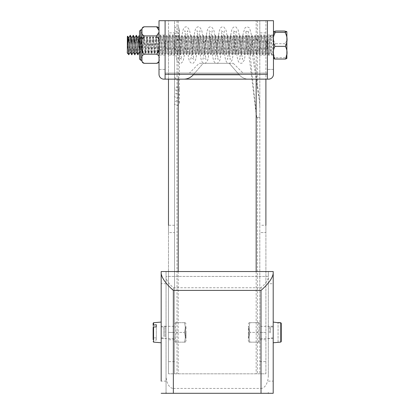<?xml version="1.0" encoding="UTF-8"?>
<svg xmlns="http://www.w3.org/2000/svg" width="414" height="414" viewBox="0 0 414 414"><rect width="100%" height="100%" fill="white"/><g stroke="black" fill="none" stroke-linecap="round" stroke-linejoin="round"><path stroke-width="0.31" stroke-dasharray="2.07 1.55" d="M159.012 35.066L159.012 55.036L159.012 35.066L165.098 35.066L165.098 55.036L165.098 35.066M271.946 37.974L270.383 35.314L268.862 54.793L267.335 35.314L265.814 54.793L264.292 35.309L262.766 54.793L261.244 35.314L259.723 54.793L258.196 35.309L256.675 54.793L255.153 35.314L253.627 54.798L252.105 35.314L250.579 54.793L249.057 35.314L247.536 54.798L246.009 35.314L244.488 54.793L242.966 35.309L241.44 54.788L239.918 35.304L238.397 54.793L236.87 35.309L235.349 54.793L233.827 35.314L232.301 54.798L230.779 35.309L229.258 54.793L227.731 35.309L226.21 54.793L224.683 35.314L223.162 54.798L221.64 35.319L220.113 54.803L218.592 35.325L217.071 54.803L215.544 35.319L214.022 54.803L212.501 35.319L210.974 54.798L209.453 35.314L207.931 54.793L206.405 35.314L204.883 54.788L203.362 35.309L201.835 54.788L200.314 35.304L198.787 54.783L197.266 35.304L195.744 54.783L194.218 35.304L192.696 54.788L191.175 35.309L189.648 54.793L188.127 35.314L186.605 54.793L185.079 35.314L183.557 54.798L182.036 35.309L180.509 54.803L178.988 35.314L177.466 54.798L175.94 35.314L174.418 54.793L172.892 35.309L171.37 54.798L169.849 35.314L168.322 54.793L166.801 35.309L165.279 54.793L163.753 35.314L162.231 54.793L160.71 35.309L159.183 54.793L159.012 44.753L158.184 53.111L156.709 36.96L155.219 53.137L153.661 36.965L152.14 53.152L150.613 36.965L149.092 53.147L147.57 36.96L146.054 53.147L144.522 36.96L142.996 53.142L141.526 37.001L139.953 53.147L139.528 50.254L139.528 53.147L139.528 45.773L140.382 37.001L141.909 53.101L143.43 37.006L144.952 53.106L146.468 36.991L147.948 53.147L149.475 36.96L150.996 53.147L152.518 36.96L154.044 53.142L155.566 36.96L157.087 53.142L158.614 36.96L159.012 39.537L159.183 54.803L160.704 35.314L162.231 54.798L163.753 35.314L165.274 54.793L166.801 35.309L168.322 54.798L169.843 35.314L171.37 54.798L172.892 35.309L174.413 54.788L175.94 35.304L177.461 54.788L178.983 35.314L180.509 54.783L182.031 35.309L183.552 54.788L185.079 35.304L186.6 54.783L188.127 35.304L189.648 54.788L191.17 35.304L192.696 54.793L194.218 35.314L195.739 54.793L197.266 35.314L198.787 54.798L200.309 35.314L201.835 54.798L203.357 35.319L204.878 54.803L206.405 35.319L207.926 54.803L209.448 35.319L210.974 54.803L212.496 35.319L214.022 54.803L215.544 35.314L217.065 54.793L218.592 35.314L220.113 54.793L221.635 35.309L223.162 54.793L224.683 35.304L226.204 54.783L227.731 35.304L229.252 54.783L230.774 35.304L232.301 54.793L233.822 35.304L235.343 54.788L236.87 35.309L238.392 54.788L239.918 35.309L241.44 54.793L242.961 35.309L244.488 54.798L246.009 35.314L247.531 54.793L249.057 35.309L250.579 54.793L252.1 35.314L253.627 54.793L255.148 35.314L256.67 54.798L258.196 35.314L259.718 54.793L261.239 35.309L262.766 54.798L264.287 35.314L265.814 54.793L267.335 35.309L268.857 54.793L270.383 35.314L271.905 54.793L273.426 35.314L271.848 38L270.44 52.107L268.919 38L267.392 52.107L265.871 37.995L264.344 52.107L262.823 38L261.301 52.112L259.775 37.995L258.253 52.107L256.732 37.995L255.205 52.112L253.684 38L252.162 52.107L250.636 37.995L249.114 52.107L247.588 37.995L246.071 52.097L244.539 37.995L243.023 52.107L241.497 37.995L239.975 52.112L238.335 37.995L236.927 52.112L235.292 37.99L233.879 52.107L232.357 37.99L230.836 52.107L229.201 37.99L227.788 52.107L226.153 37.99L224.74 52.107L223.218 37.995L221.692 52.112L220.176 37.995L218.649 52.102L217.127 37.995L215.601 52.107L214.079 37.995L212.558 52.107L211.031 38L209.51 52.107L207.983 37.995L206.467 52.107L204.935 37.995L203.419 52.107L201.887 38L200.371 52.112L198.844 37.995L197.323 52.112L195.796 38L194.275 52.112L192.634 38L191.227 52.112L189.591 37.99L188.184 52.107L186.543 37.99L185.136 52.107L183.5 37.99L182.088 52.112L180.452 37.995L179.039 52.102L177.518 38L175.997 52.097L174.475 37.99L172.948 52.102L171.427 37.995L169.906 52.102L168.379 37.995L166.858 52.112L165.217 37.995L163.809 52.107L162.288 37.995L160.761 52.107L159.24 38L157.718 52.112L156.078 37.995L154.67 52.117L153.149 38.005L151.622 52.117L149.982 38L148.574 52.117L147.053 37.995L145.531 52.112L143.891 37.995L142.369 52.107L140.848 37.995L139.528 51.828M159.012 39.537L159.012 44.753M139.528 59.057L139.528 31.05M142.012 33.368L141.966 58.436C141.324 56.64 142.137 55.228 144.398 54.193C142.137 52.123 141.324 49.297 141.966 45.706L141.966 57.934M144.398 63.332C142.137 62.297 141.324 60.884 141.966 59.088L141.966 31.019C141.324 29.223 142.137 27.81 144.398 26.775M159.012 46.71L159.012 45.706C159.649 49.297 158.836 52.123 156.575 54.193C158.836 55.228 159.649 56.64 159.012 58.436L159.012 57.934M159.012 59.59L159.012 59.088C159.649 60.884 158.836 62.297 156.575 63.332M159.012 32.256L159.012 31.671C159.649 33.467 158.836 34.88 156.575 35.914C158.836 37.984 159.649 40.81 159.012 44.396L159.012 43.398M156.575 26.775C158.836 27.81 159.649 29.223 159.012 31.019L159.012 30.434M141.966 32.256L141.966 44.396C141.324 40.81 142.137 37.984 144.398 35.914L143.86 35.852M143.663 35.801L143.285 35.635M142.861 35.34L142.043 33.606M141.966 46.71L141.966 43.398M159.012 44.396L159.012 45.706L159.012 44.396M159.012 31.019L159.012 31.671L159.012 31.019M159.012 58.436L159.012 59.088L159.012 58.436M156.575 54.193L144.398 54.193M156.575 35.914L144.398 35.914M159.012 54.182L159.142 54.767M137.914 38L136.278 52.107M134.048 45.064L133.23 52.107M131 45.064L130.187 52.112M128.107 42.865L127.352 51.791M127.698 36.184L127.352 52.335L128.568 54.348M128.676 54.757L130.198 35.345M133.241 35.361L131.807 54.757L133.246 35.35M134.814 54.793L136.294 35.345M137.857 54.793L138.618 45.043M138.618 45.064L137.898 54.757M136.372 35.34L134.855 54.762M130.239 35.314L128.759 54.762M168.482 79.146L168.482 20.7L174.568 20.7L174.568 32.877L168.482 32.877L168.482 20.7L178.222 20.7L178.222 73.061L165.098 73.061L165.098 69.407L159.012 69.407L159.012 74.277A4.87 4.87 0 0 0 163.882 79.146L165.098 79.146L165.098 20.7L165.098 73.061L267.382 73.061L267.382 69.407L267.382 73.061L256.152 73.061L256.152 79.146L268.598 79.146L177.006 79.146A3.638 2.437 90 0 1 174.568 75.508A3.638 2.437 90 0 1 175.205 73.061L178.807 73.061A3.638 2.437 90 0 1 179.443 75.508A3.638 2.437 90 0 1 177.006 79.146L268.598 79.146A4.87 4.87 0 0 0 273.468 74.277A4.87 4.87 0 0 1 268.598 79.146A4.87 4.87 0 0 0 273.468 74.277L273.468 20.7L267.382 20.7L267.382 73.061L175.205 73.061M178.807 73.061L267.382 73.061L267.382 20.7L159.012 20.7L159.012 74.277A4.87 4.87 0 0 0 163.882 79.146L178.222 79.146L178.222 73.061L256.152 73.061L256.152 20.7L265.897 20.7L265.897 373.816L168.482 373.816L265.897 373.816L265.897 232.57L259.806 232.57L259.806 340.82L259.806 232.57L265.897 232.57L265.897 225.263L259.806 225.263M250.123 44.769L252.545 44.422L250.123 44.769M259.806 106.921L259.49 101.166L257.368 88.187A116.003 2.437 -97 0 0 256.758 117.478L259.806 117.152L259.806 20.7L174.568 20.7L174.568 373.816L174.568 32.877M265.897 32.877L259.806 32.877L259.806 373.816L259.806 117.152L256.758 117.478M177.006 100.85A2.437 2.318 -0 0 0 174.568 103.164A2.437 2.318 -0 0 0 177.006 105.482A2.437 2.318 -0 0 0 179.443 103.164A2.437 2.318 -0 0 0 177.006 100.85M174.568 79.146L174.568 88.767A2.437 1.63 0 0 0 177.006 90.397A2.437 1.63 0 0 0 179.443 88.767A2.437 1.63 0 0 0 177.006 87.137A2.437 1.63 0 0 0 174.568 88.767L174.568 103.164M189.452 73.061L243.028 73.061L189.452 73.061L243.028 73.061L189.452 73.061L199.191 63.316L233.289 63.316L199.191 63.316L233.289 63.316L199.191 63.316L189.452 73.061M273.468 69.407L267.382 69.407L273.468 69.407L273.468 74.277M248.576 79.146L183.904 79.146L248.576 79.146C244.907 79.079 241.848 77.682 239.385 74.96C241.848 77.682 244.907 79.079 248.576 79.146M259.806 32.877L259.806 20.7L265.897 20.7L265.897 79.146M259.806 55.036L259.806 35.066L259.806 55.036L265.897 55.036L265.897 35.066L265.897 55.036M185.529 337.312L185.389 327.386L185.389 337.451L185.41 327.386L185.41 337.451L186.015 338.507L186.015 326.33L186.015 338.507M165.072 336.908L165.072 326.33L165.072 336.908M174.573 327.924L174.573 338.507L174.573 327.924M161.175 338.626L161.175 326.206L161.175 338.626L166.045 338.626L166.045 326.206L166.045 338.626M161.175 336.468L161.175 326.925L161.175 336.468M153.139 327.36L153.139 339.63L153.584 339.961L156.306 340.122L156.306 326.869L156.306 337.969L153.584 337.803L153.139 337.472L153.139 325.207M156.306 340.122L156.306 337.969M153.139 337.472L153.139 323.215M161.175 340.054L161.175 322.066L161.175 340.054M163.877 336.468L163.877 326.925L163.877 336.468M248.845 327.526L248.99 337.451L248.99 327.386L248.969 337.451L248.969 327.386L248.359 326.33L248.359 338.507L248.359 326.33M269.302 332.892L269.302 326.33L269.302 332.892M259.806 331.945L259.806 338.507L259.806 331.945M273.199 326.206L273.199 338.626L273.199 326.206L268.329 326.206L268.329 338.626L268.329 326.206M273.199 332.846L273.199 326.925L273.199 332.846M278.068 342.088L278.068 322.744L278.068 342.316L280.79 341.85L280.79 322.76M281.235 323.246L281.235 341.359L280.79 341.85M281.235 341.586L281.235 323.474M273.199 333.223L273.199 322.066L273.199 333.223M270.497 332.846L270.497 326.925L270.497 332.846M166.045 381.123L161.175 381.123L161.175 271.537L166.045 271.537L166.045 276.407L268.329 276.407L268.329 277.613C267.889 280.423 265.452 283.797 261.022 287.735L173.352 287.735C168.922 283.797 166.49 280.423 166.045 277.613L166.045 276.407L268.329 276.407L268.329 271.537L273.199 271.537L273.199 283.714L268.329 283.714L268.329 271.537L166.045 271.537L166.045 392.85L166.045 277.613M268.329 277.613L268.329 375.167A13.264 7.307 90 0 1 261.022 388.43L261.022 287.735M173.352 287.735L173.352 388.43A13.264 7.307 90 0 1 166.045 375.167M268.329 283.714L268.329 375.167M268.329 381.123L273.199 381.123L273.199 393.3L268.329 393.3M273.199 381.123L273.199 283.714M166.045 393.3L161.175 393.3M166.392 393.3L267.987 393.3M173.352 388.43L261.022 388.43M185.529 327.526L186.015 326.33M174.568 225.263L168.482 225.263L168.482 232.57L174.568 232.57L174.568 328.271L174.568 232.57L168.482 232.57L168.482 339.723L168.482 332.416L174.568 332.416L174.568 340.82L174.568 332.416L168.482 332.416L168.482 271.537L168.482 373.816L168.482 361.639L174.568 361.639M186.015 332.416L186.015 340.82L186.015 332.416M176.214 342.161C175.044 342.161 175.044 342.161 176.214 342.161C175.044 342.161 175.044 342.161 176.214 342.161C175.044 338.911 175.044 335.666 176.214 332.416C175.044 335.666 175.044 338.911 176.214 342.161L184.375 342.161C185.544 338.911 185.544 335.666 184.375 332.416C185.544 335.666 185.544 338.911 184.375 342.161C185.544 342.161 185.544 342.161 184.375 342.161C185.544 342.161 185.544 342.161 184.375 342.161L176.214 342.161M176.214 322.677C175.044 325.921 175.044 329.171 176.214 332.416C175.044 329.171 175.044 325.921 176.214 322.677C175.044 322.677 175.044 322.677 176.214 322.677C175.044 322.677 175.044 322.677 176.214 322.677L184.375 322.677C185.544 325.921 185.544 329.171 184.375 332.416C185.544 329.171 185.544 325.921 184.375 322.677C185.544 322.677 185.544 322.677 184.375 322.677C185.544 322.677 185.544 322.677 184.375 322.677L176.214 322.677M176.214 332.416L184.375 332.416L176.214 332.416M259.806 328.271L259.806 339.723L259.806 328.271M248.845 337.312L248.359 338.507M248.359 332.416L248.359 340.82L248.359 332.416M258.165 322.677C259.335 322.677 259.335 322.677 258.165 322.677C259.335 322.677 259.335 322.677 258.165 322.677C259.335 325.921 259.335 329.171 258.165 332.416C259.335 329.171 259.335 325.921 258.165 322.677L250.004 322.677C248.83 325.921 248.83 329.171 250.004 332.416C248.83 329.171 248.83 325.921 250.004 322.677C248.83 322.677 248.83 322.677 250.004 322.677C248.83 322.677 248.83 322.677 250.004 322.677L258.165 322.677M258.165 342.161C259.335 338.911 259.335 335.666 258.165 332.416C259.335 335.666 259.335 338.911 258.165 342.161C259.335 342.161 259.335 342.161 258.165 342.161C259.335 342.161 259.335 342.161 258.165 342.161L250.004 342.161C248.83 338.911 248.83 335.666 250.004 332.416C248.83 335.666 248.83 338.911 250.004 342.161C248.83 342.161 248.83 342.161 250.004 342.161C248.83 342.161 248.83 342.161 250.004 342.161L258.165 342.161M258.165 332.416L250.004 332.416L258.165 332.416M273.468 35.066L273.468 55.036L273.468 35.066L267.382 35.066L267.382 55.036L267.382 35.066M273.468 35.345L273.468 54.793L273.468 35.314L270.425 35.345M127.352 52.335L127.352 53.189M127.352 41.4L127.352 36.53M286.866 33.229L286.83 31.593M284.428 31.024C288.175 33.669 287.626 40.468 284.992 43.708C287.621 48.215 287.756 52.883 285.396 57.712L286.861 58.431M273.468 33.229L273.468 58.317L273.468 33.229M273.473 58.431L273.98 57.851L274.937 57.712C272.578 52.883 272.707 48.215 275.341 43.708C272.707 40.468 272.158 33.669 275.905 31.024M285.396 57.712L274.937 57.712M284.992 43.708L275.341 43.708M203.212 63.316L229.268 63.316L239.385 74.96L193.095 74.96L239.385 74.96L193.095 74.96L239.385 74.96L229.268 63.316L203.212 63.316L229.268 63.316L203.212 63.316L193.095 74.96L203.212 63.316M256.152 79.146L178.222 79.146M159.012 69.407L165.098 69.407L165.098 79.146L165.098 20.7L267.382 20.7L267.382 79.146M163.882 79.146A4.87 4.87 0 0 1 159.012 74.277M165.098 20.7L267.382 20.7M178.222 20.7L256.152 20.7M259.806 35.066L265.897 35.066M174.568 55.036L174.568 35.066L174.568 55.036L168.482 55.036L168.482 35.066L168.482 55.036M168.482 32.877L168.482 361.639M140.744 29.834L140.744 60.273M177.006 36.09A2.437 1.63 180 0 1 174.568 34.465A2.437 1.63 180 0 1 174.573 34.45A2.437 1.63 180 0 1 177.011 32.835A2.437 1.63 180 0 1 179.443 34.455A2.437 1.63 180 0 1 179.443 34.465A2.437 1.63 180 0 1 177.006 36.09M174.568 95.634A2.437 2.318 -0 0 0 177.006 97.952A2.437 2.318 -0 0 0 179.443 95.634A2.437 2.318 -0 0 0 177.006 93.321A2.437 2.318 -0 0 0 174.568 95.634M257.368 20.7L257.368 88.187M257.368 117.4L257.368 373.816M153.584 339.961L153.584 342.104M153.584 322.734L153.584 337.803M166.045 283.714L161.175 283.714M165.098 74.277L267.382 74.277M178.222 271.537L178.222 373.816M256.152 271.537L256.152 373.816M265.897 332.416L259.806 332.416L265.897 332.416M259.806 361.639L265.897 361.639M177.006 20.7L177.006 373.816M159.012 36.96L158.614 36.96M156.709 36.96L155.566 36.96M153.661 36.96L152.518 36.96M150.613 36.96L149.475 36.96M147.57 36.96L146.427 36.96M144.522 36.96L143.379 36.96M141.474 36.96L140.33 36.96M158.231 53.147L157.087 53.147M155.183 53.147L154.044 53.147M152.14 53.147L150.996 53.147M149.092 53.147L147.948 53.147M146.044 53.147L144.905 53.147M142.996 53.147L141.857 53.147M139.953 53.147L139.528 53.147M160.663 35.35L159.126 38M162.19 54.762L160.653 52.112M163.711 35.35L162.174 38M165.233 54.757L163.696 52.107M166.754 35.345L165.217 37.995M168.281 54.762L166.744 52.112M169.802 35.35L168.265 38M171.324 54.762L169.787 52.112M172.85 35.345L171.313 37.995M174.372 54.751L172.835 52.107M175.898 35.34L174.361 37.995M177.415 54.751L175.878 52.102M178.941 35.35L177.404 38M180.463 54.746L178.926 52.102M181.989 35.345L180.452 37.995M183.511 54.751L181.974 52.102M185.037 35.34L183.5 37.99M186.559 54.746L185.022 52.102M188.08 35.34L186.543 37.99M189.607 54.746L188.07 52.102M191.128 35.34L189.591 37.99M192.655 54.757L191.118 52.107M194.171 35.35L192.634 38M195.703 54.757L194.166 52.107M197.219 35.35L195.682 38M198.751 54.762L197.209 52.112M200.267 35.35L198.73 38M201.794 54.767L200.257 52.112M203.315 35.361L201.773 38.005M204.842 54.767L203.305 52.117M206.358 35.356L204.821 38.005M207.885 54.767L206.348 52.117M209.406 35.361L207.869 38.005M210.933 54.767L209.396 52.117M212.454 35.356L210.917 38.005M213.976 54.767L212.439 52.117M215.503 35.35L213.966 38M217.024 54.757L215.487 52.107M218.551 35.35L217.014 38M220.067 54.757L218.53 52.107M221.599 35.345L220.062 37.995M223.115 54.757L221.578 52.107M224.642 35.34L223.105 37.995M226.163 54.746L224.626 52.102M227.69 35.335L226.153 37.99M229.211 54.746L227.669 52.102M230.738 35.335L229.201 37.99M232.259 54.757L230.717 52.107M233.781 35.335L232.244 37.99M235.302 54.751L233.765 52.102M236.824 35.34L235.292 37.99M238.35 54.751L236.813 52.102M239.872 35.345L238.335 37.995M241.398 54.757L239.861 52.107M242.92 35.345L241.383 37.995M244.446 54.762L242.909 52.112M245.968 35.35L244.431 38M247.489 54.757L245.952 52.107M249.016 35.345L247.479 37.995M250.537 54.757L249 52.107M252.059 35.35L250.522 38M253.585 54.757L252.048 52.107M255.107 35.35L253.57 38M256.628 54.762L255.091 52.112M258.155 35.35L256.618 38M259.676 54.757L258.139 52.107M261.198 35.345L259.661 37.995M262.724 54.762L261.187 52.112M264.246 35.35L262.709 38M265.767 54.757L264.23 52.107M267.294 35.345L265.757 37.995M268.815 54.757L267.278 52.107M270.337 35.35L268.8 38M271.863 54.762L270.326 52.112M273.385 35.35L271.848 38M157.605 52.117L158.184 53.111M156.078 37.995L156.658 37.001M154.557 52.117L155.136 53.111M153.03 38.005L153.61 37.006M151.514 52.112L152.093 53.106M149.982 38L150.561 37.006M148.466 52.112L149.045 53.106M146.939 38L147.519 37.006M145.417 52.112L145.997 53.106M143.891 37.995L144.47 37.001M142.369 52.107L142.949 53.101M140.848 37.995L141.428 37.001M139.327 52.112L139.901 53.106M128.278 54.074L127.352 52.474M179.443 75.508L179.386 28.701L178.056 27.019C176.421 26.48 175.282 27.034 174.625 28.68L174.568 31.681C174.356 37.239 175.044 52.107 176.53 58.27C176.674 60.221 177.446 61.789 178.832 62.975C180.695 63.818 182.16 62.969 183.231 60.434C184.618 56.32 185.814 41.897 187.097 34.378L187.93 30.812L186.243 31.661L184.546 30.807C185.7 32.261 187.625 55.533 189.239 60.413C190.171 62.809 191.542 63.709 193.369 63.114L195.408 60.434C196.795 56.325 197.99 41.897 199.274 34.378L200.107 30.812L198.415 31.661L196.722 30.807C197.876 32.261 199.802 55.533 201.416 60.413C202.27 62.768 203.647 63.668 205.546 63.114L207.585 60.434C208.972 56.32 210.167 41.897 211.451 34.378L212.284 30.812L210.591 31.661L208.899 30.807C210.053 32.261 211.978 55.533 213.593 60.413C214.447 62.768 215.823 63.668 217.723 63.114L219.756 60.434C221.148 56.32 222.344 41.897 223.627 34.378L224.46 30.812L222.768 31.661L221.076 30.807C222.23 32.261 224.155 55.533 225.77 60.413C226.696 62.809 228.073 63.709 229.899 63.114L231.933 60.434C233.325 56.325 234.515 41.897 235.804 34.378L236.637 30.812L234.945 31.661L233.253 30.807C234.407 32.261 236.332 55.533 237.946 60.413C238.8 62.768 240.177 63.668 242.076 63.114L244.11 60.434C245.497 56.32 246.692 41.897 247.981 34.378L248.814 30.812L247.122 31.661L245.43 30.807C245.797 31.045 246.558 35.775 247.707 44.991L256.587 117.514M174.568 34.45L174.568 29.203C174.511 30.419 175.324 31.241 177.006 31.661C178.983 30.822 179.79 30.005 179.443 29.213L179.64 42.611C180.297 51.688 181.032 57.251 181.844 59.295L180.152 58.446L178.46 59.3C179.614 57.846 181.539 34.569 183.154 29.694C184.007 27.34 185.384 26.439 187.278 26.993L189.317 29.673C190.704 33.782 191.899 48.21 193.188 55.73L194.021 59.295L192.329 58.446L190.637 59.3C191.791 57.846 193.716 34.569 195.33 29.694C196.184 27.34 197.561 26.439 199.455 26.993L201.494 29.673C202.881 33.782 204.076 48.21 205.365 55.73L206.198 59.295L204.506 58.446L202.813 59.3C203.967 57.846 205.893 34.569 207.507 29.694C208.361 27.34 209.738 26.439 211.632 26.993L213.671 29.673C215.057 33.782 216.253 48.21 217.541 55.73L218.375 59.295L216.682 58.446L214.99 59.3C216.139 57.846 218.064 34.569 219.684 29.694C220.538 27.34 221.914 26.439 223.808 26.993L225.847 29.673C227.234 33.782 228.43 48.21 229.718 55.73L230.551 59.295L228.859 58.446L227.167 59.3C228.316 57.846 230.241 34.569 231.861 29.694C232.715 27.34 234.091 26.439 235.985 26.993L238.024 29.673C239.411 33.782 240.606 48.21 241.895 55.73L242.728 59.295L241.036 58.446L239.339 59.3C240.239 58.333 241.988 40.629 243.261 33.094L245.083 27.707L247.086 26.791L249.104 27.645C250.687 30.346 251.831 35.94 252.54 44.422L259.49 101.166M174.568 34.465L174.568 75.508M179.443 79.146L179.443 103.164M161.175 337.907L163.877 337.907L165.072 338.507L174.573 338.507M161.175 326.925L163.877 326.925L165.072 326.33L174.573 326.33M273.199 326.925L270.497 326.925L269.302 326.33L259.806 326.33M273.199 337.907L270.497 337.907L269.302 338.507L259.806 338.507M166.045 326.206L161.175 326.206M273.199 338.626L268.329 338.626M174.568 340.82L175.345 342.161M174.568 324.017L175.345 322.677M186.015 324.017L185.244 322.677M186.015 340.82L185.244 342.161M259.806 324.017L259.035 322.677M259.806 340.82L259.035 342.161M248.359 340.82L249.135 342.161M248.359 324.017L249.135 322.677M140.382 37.001L140.957 37.995M141.909 53.101L142.483 52.107M143.43 37.006L144.01 38M144.952 53.106L145.531 52.112M146.478 37.001L147.053 37.995M147.995 53.106L148.574 52.112M149.526 37.006L150.101 37.995M151.043 53.101L151.622 52.107M152.569 37.001L153.149 37.995M154.091 53.101L154.67 52.107M155.617 37.006L156.192 38M157.139 53.101L157.718 52.107M158.666 37.006L159.24 38M270.44 52.107L268.903 54.762M268.919 38L267.377 35.35M267.392 52.107L265.855 54.757M265.871 37.995L264.334 35.345M264.344 52.107L262.807 54.757M262.823 38L261.286 35.35M261.301 52.112L259.764 54.762M259.775 37.995L258.238 35.345M258.253 52.107L256.716 54.757M256.732 38L255.195 35.35M255.205 52.112L253.668 54.762M253.684 38L252.147 35.35M252.162 52.107L250.625 54.757M250.636 38L249.099 35.35M249.114 52.112L247.577 54.762M247.588 38L246.051 35.35M246.071 52.107L244.534 54.757M244.539 37.995L243.002 35.345M243.023 52.102L241.486 54.751M241.497 37.99L239.954 35.34M239.975 52.112L238.438 54.757M238.448 37.995L236.911 35.345M236.927 52.107L235.39 54.757M235.406 38L233.869 35.35M233.879 52.112L232.342 54.762M232.357 37.995L230.821 35.345M230.836 52.107L229.294 54.757M229.315 37.995L227.778 35.345M227.788 52.107L226.246 54.757M226.267 37.995L224.73 35.345M224.74 52.112L223.203 54.762M223.218 38L221.681 35.356M221.692 52.117L220.155 54.767M220.176 38.005L218.639 35.361M218.649 52.117L217.112 54.767M217.127 38.005L215.59 35.361M215.601 52.117L214.064 54.767M214.079 38.005L212.542 35.356M212.553 52.117L211.021 54.767M211.031 38L209.494 35.356M209.51 52.112L207.973 54.762M207.983 38L206.446 35.35M206.467 52.107L204.93 54.757M204.935 37.995L203.398 35.345M203.419 52.102L201.882 54.751M201.887 37.99L200.35 35.34M200.371 52.102L198.834 54.746M198.844 37.99L197.307 35.335M197.323 52.102L195.786 54.746M195.796 37.99L194.259 35.335M194.275 52.102L192.738 54.751M192.753 37.99L191.216 35.34M191.227 52.107L189.69 54.751M189.71 37.995L188.173 35.345M188.184 52.107L186.647 54.757M186.662 38L185.125 35.35M185.136 52.112L183.599 54.762M183.609 37.995L182.072 35.345M182.088 52.117L180.551 54.767M180.566 37.995L179.029 35.35M179.039 52.112L177.502 54.762M177.518 37.995L175.981 35.35M175.997 52.107L174.46 54.757M174.475 37.995L172.938 35.345M172.948 52.112L171.412 54.762M171.427 38L169.89 35.35M169.906 52.107L168.369 54.757M168.379 37.995L166.842 35.345M166.858 52.107L165.321 54.757M165.336 38L163.799 35.35M163.809 52.112L162.272 54.757M162.283 37.995L160.746 35.345M160.761 52.107L159.224 54.757M273.504 31.593L273.468 31.987M273.468 54.793L271.905 54.793M233.289 63.316L243.028 73.061L233.289 63.316M273.468 55.036L267.382 55.036M165.098 55.036L159.012 55.036M168.482 35.066L174.568 35.066M265.897 339.723L259.806 339.723M174.568 339.723L168.482 339.723"/><path stroke-width="0.62" d="M140.744 29.834L139.528 31.05L139.528 59.057L140.744 60.273L140.744 29.834L141.966 29.834L141.966 30.434L141.966 29.208L141.966 29.834M141.966 60.273L141.966 59.59L141.966 60.894L141.966 60.273L140.744 60.273M139.528 50.254L139.528 45.773M159.012 30.434L156.611 26.775L144.398 26.775C142.131 27.805 141.319 29.223 141.966 31.019L141.966 31.671C141.319 33.467 142.131 34.88 144.398 35.914C142.137 37.984 141.324 40.81 141.966 44.396L141.966 45.706C141.324 49.297 142.137 52.123 144.398 54.193C142.137 55.228 141.324 56.64 141.966 58.436L141.966 59.088C141.324 60.884 142.137 62.297 144.398 63.332L156.575 63.332C158.836 62.297 159.649 60.884 159.012 59.088M159.012 58.436C159.649 56.64 158.836 55.228 156.575 54.193L158.769 50.984L159.012 46.71M159.012 43.398L158.769 39.123L156.575 35.914L159.012 32.256M143.285 35.635L142.861 35.34M144.398 26.775L144.362 26.775C142.902 26.936 142.1 27.748 141.966 29.208M141.966 57.934L141.966 46.71M141.966 43.398L141.966 32.256M156.575 35.914L144.398 35.914M156.575 54.193L144.398 54.193M139.528 51.828L137.914 38L136.372 35.34M134.048 45.064L134.757 37.995L136.335 35.309L136.703 38.021L137.815 54.757L136.278 52.107L134.866 37.995L133.287 35.309L134.798 54.793L133.329 35.345M134.767 54.757L133.23 52.107L131.823 38M133.241 35.361L131.709 38L131 45.064M128.107 42.865L128.661 37.995L130.239 35.309L131.724 54.762L130.187 52.112L128.775 37.995L127.698 36.184L127.352 36.53L127.352 53.189L128.278 54.074M131.724 54.762L130.255 35.314M137.815 54.757L136.377 35.35M138.618 45.043L139.528 35.764L139 38.166L138.618 45.064M139.435 52.107L137.857 54.793M136.392 52.112L134.814 54.793M130.296 52.112L128.759 54.762L128.568 54.332L127.729 36.194M159.012 74.277L159.012 20.7L165.098 20.7L165.098 79.146L163.882 79.146A4.87 4.87 0 0 1 159.012 74.277L159.012 69.407M273.468 69.407L273.468 74.277A4.87 4.87 0 0 1 268.598 79.146L267.382 79.146L267.382 20.7L273.468 20.7L273.468 74.277M153.584 324.876L153.584 322.734L153.139 323.215L153.139 325.207L156.306 324.711L156.306 326.869L153.584 327.029L153.139 327.36L153.139 339.63M156.306 324.711L156.306 326.869M278.068 342.316L280.79 342.078L281.235 341.586L281.235 323.474L280.79 322.987L278.068 322.516L280.79 322.76L281.235 323.246L281.235 341.359M278.068 322.744L273.199 322.066M268.329 393.3L268.329 392.85L268.329 393.3L273.199 393.3L273.199 271.537L161.175 271.537L161.175 381.123M166.045 393.3L166.045 392.85L166.045 393.3L161.175 393.3M161.175 273.55C161.915 278.229 165.973 283.854 173.352 290.421L261.022 290.421C268.407 283.854 272.464 278.229 273.199 273.55M261.022 290.421L261.022 393.3L267.987 393.3A22.108 12.177 90 0 0 268.329 392.85M166.045 392.85A22.108 12.177 90 0 0 166.392 393.3L173.352 393.3L173.352 290.421M261.022 393.3L173.352 393.3M286.861 58.431L285.536 59.042C287.601 54.777 287.554 50.549 285.396 46.358C287.756 41.529 287.621 36.862 284.992 32.349L286.835 31.593L286.866 31.987L286.866 58.317L286.866 33.229M286.835 31.593L284.428 31.024L275.905 31.024L273.499 31.593L274.052 32.199L275.341 32.349C272.707 36.862 272.578 41.529 274.937 46.358C272.779 50.549 272.728 54.777 274.792 59.042L273.473 58.431M285.396 46.358L274.937 46.358M285.536 59.042L274.792 59.042M284.992 32.349L275.341 32.349M163.882 79.146L267.382 79.146M267.382 20.7L165.098 20.7M265.897 225.263L265.897 79.146M168.482 79.146L168.482 225.263M153.139 341.617L153.584 342.104L153.584 327.029M280.79 322.987L280.79 342.078M267.382 74.277L165.098 74.277M178.222 79.146L178.222 271.537M256.152 79.146L256.152 271.537M156.575 63.332C158.055 63.187 158.867 62.374 159.012 60.894M156.611 26.775C158.07 26.936 158.872 27.748 159.012 29.208M144.398 63.332C142.918 63.187 142.106 62.374 141.966 60.894M139.327 52.112L139.528 52.464M137.8 38L139.337 35.35M127.352 52.474L127.134 52.107M153.584 342.104L161.175 342.766M153.584 322.734L161.175 322.066M278.068 342.342L273.199 342.766M131.807 54.757L133.344 52.107M130.286 35.35L131.823 37.995M273.504 31.593L273.468 31.987M193.095 74.96C190.637 77.682 187.573 79.079 183.904 79.146C187.573 79.079 190.637 77.682 193.095 74.96"/></g></svg>
